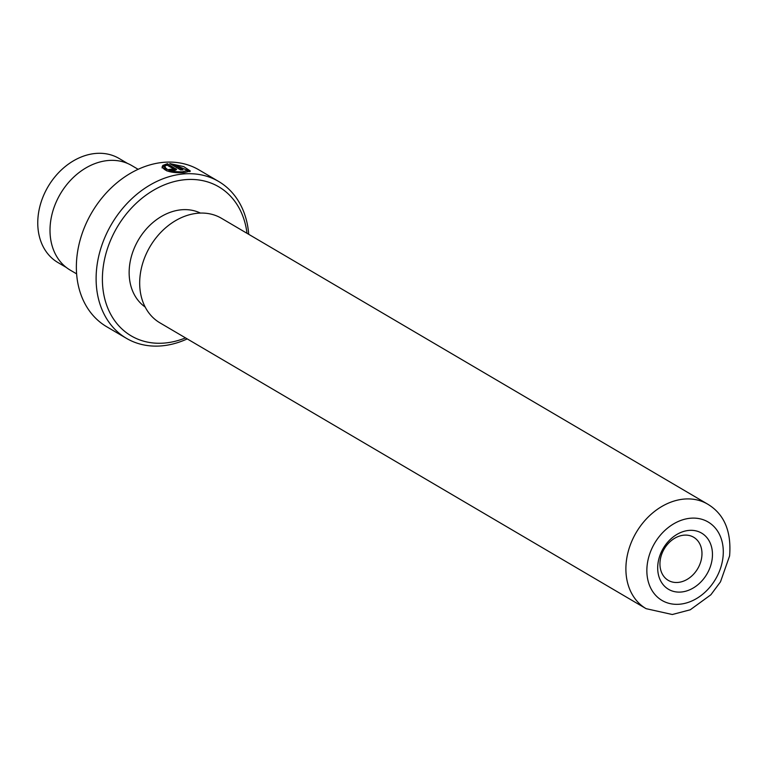 <?xml version="1.0" encoding="UTF-8"?>
<svg xmlns="http://www.w3.org/2000/svg" width="768" height="768" viewBox="0 0 768 768"><rect width="100%" height="100%" fill="white"/><g stroke="black" fill="none" stroke-linecap="round" stroke-linejoin="round"><path stroke-width="1.15" d="M66.317 267.466L57.878 262.502A60.355 46.906 -59.5 0 1 38.4 213.907A60.355 46.906 -59.5 0 1 119.05 158.438L127.498 163.411M166.934 170.966L164.784 168.173L161.971 167.818M164.986 166.733C166.531 170.333 172.378 172.022 182.525 171.802L187.546 170.342L174.106 164.698L182.957 169.901A90.989 70.714 120.5 0 0 180.605 169.93L169.786 163.574L183.763 166.618L190.349 171.034L184.07 172.714C171.168 173.155 163.862 171.043 162.173 166.378L164.986 166.733L164.755 168.317M189.84 171.677L187.469 169.91M171.149 169.181L173.117 169.478L173.539 168.893L167.011 165.053L165.59 165.83L162.778 165.437L167.424 163.699L176.602 169.526L174.672 170.39L168.749 169.555A90.989 70.714 -59.5 0 1 171.149 169.181L170.995 170.275M712.118 559.363A32.602 25.334 -59.5 0 1 680.736 592.061A32.602 25.334 -59.5 0 1 658.032 563.078A32.602 25.334 -59.5 0 1 689.414 530.371A32.602 25.334 -59.5 0 1 712.118 559.363M660.211 560.227A25.018 19.45 120.5 0 0 668.285 580.368A25.018 19.45 120.5 0 0 701.712 557.376A25.018 19.45 120.5 0 0 693.638 537.235A25.018 19.45 120.5 0 0 660.211 560.227M247.008 233.318A86.438 67.171 120.5 0 0 176.054 181.142A86.438 67.171 120.5 0 0 103.315 266.275A86.438 67.171 120.5 0 0 185.52 337.901M187.229 338.899A90.989 70.714 -59.5 0 1 126.432 338.333A90.989 70.714 -59.5 0 1 97.075 265.085A90.989 70.714 -59.5 0 1 218.65 181.469A90.989 70.714 -59.5 0 1 248.717 234.317M218.65 181.469L198.912 169.853A90.989 70.714 120.5 0 0 77.328 253.478A90.989 70.714 120.5 0 0 106.685 326.726L126.432 338.333M646.109 608.669L159.898 322.829A60.662 47.136 -59.5 0 1 140.323 273.994A60.662 47.136 -59.5 0 1 221.386 218.246L707.587 504.096C724.214 514.042 731.549 531.302 729.6 555.907L720.49 581.827L710.87 594.778L690.25 609.792L672.288 614.515L646.109 608.669A60.662 47.136 -59.5 0 1 626.534 559.834A60.662 47.136 -59.5 0 1 707.587 504.096M145.171 307.018A54.595 42.422 -59.5 0 1 129.725 264.461A54.595 42.422 -59.5 0 1 200.4 213.072M173.117 169.478L173.539 168.893M76.618 273.869L70.224 270.115A60.662 47.136 -59.5 0 1 50.65 221.28A60.662 47.136 -59.5 0 1 131.712 165.533L138.106 169.296M175.91 168.691L175.709 170.122L167.222 165.13L167.424 163.699M166.608 165.216L164.63 165.696M173.338 170.323L172.915 170.918M173.923 166.003L174.106 164.698M722.813 558.624A45.494 35.357 120.5 0 0 691.123 518.179A45.494 35.357 120.5 0 0 647.338 563.808A45.494 35.357 120.5 0 0 679.027 604.262A45.494 35.357 120.5 0 0 722.813 558.624M173.587 170.467L173.76 169.181M187.354 171.782L187.555 170.342"/></g></svg>
